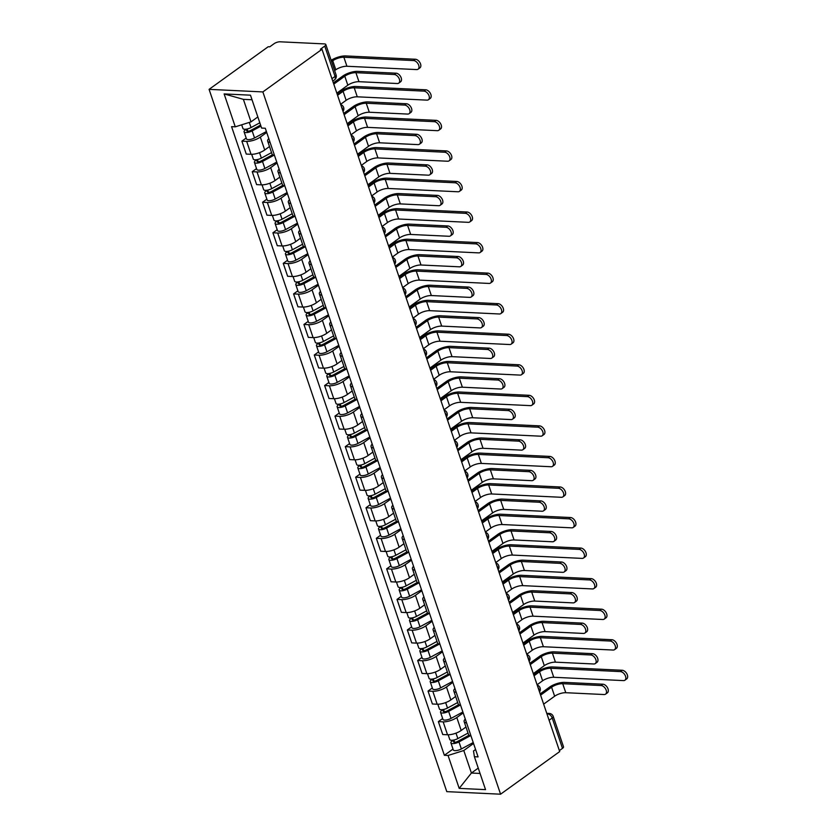<?xml version="1.0" encoding="UTF-8"?>
<svg xmlns="http://www.w3.org/2000/svg" width="836" height="836" viewBox="0 0 836 836"><rect width="100%" height="100%" fill="white"/><g stroke="black" fill="none" stroke-linecap="round" stroke-linejoin="round"><path stroke-width="1.25" d="M321.996 49.293L320.428 49.209L324.765 46.084A4.41 1.536 -18.7 0 0 325.81 44.517A4.41 1.536 -18.7 0 0 324.431 43.911L280.06 41.8A4.41 1.536 -18.7 0 0 274.124 43.671L269.777 46.806L268.21 46.732L209.084 89.358L446.79 791.64L500.576 794.2L262.87 91.918L321.996 49.293L559.702 751.574L500.576 794.2M549.106 720.245L552.209 718.009A4.41 1.536 161.3 0 0 553.244 716.442L563.516 746.799A4.41 1.536 161.3 0 1 562.482 748.366L552.209 718.009A4.41 2.738 -125.8 0 0 547.747 713.944L546.953 713.902M559.378 750.603L562.482 748.366M209.084 89.358L262.87 91.918M266.726 132.464L260.33 137.073A10.147 3.522 161.3 0 1 246.672 141.378L241.897 141.148L246.265 154.075L251.051 154.305A10.147 3.522 -18.7 0 0 264.709 149.999L269.495 146.54M270.101 142.465A10.147 3.522 161.3 0 1 267.666 141.127A10.147 3.522 161.3 0 1 268.795 138.588M246.181 138.055L241.897 141.148M267.666 141.127L272.034 154.054A10.147 3.522 -18.7 0 0 274.48 155.391M277.061 163.02L270.676 167.618A10.147 3.522 161.3 0 1 257.018 171.923L252.232 171.694L256.61 184.62L261.386 184.85A10.147 3.522 -18.7 0 0 275.044 180.545L279.841 177.096M280.447 173.01A10.147 3.522 161.3 0 1 278.001 171.683A10.147 3.522 161.3 0 1 279.13 169.133M256.527 168.6L252.232 171.694M278.001 171.683L282.38 184.61A10.147 3.522 -18.7 0 0 284.825 185.937M287.406 193.565L281.011 198.174A10.147 3.522 161.3 0 1 267.353 202.479L262.577 202.249L266.945 215.176L271.731 215.406A10.147 3.522 -18.7 0 0 285.389 211.1L290.176 207.652M290.792 203.566A10.147 3.522 161.3 0 1 288.347 202.228A10.147 3.522 161.3 0 1 289.475 199.689M266.862 199.156L262.577 202.249M288.347 202.228L292.715 215.155A10.147 3.522 -18.7 0 0 295.16 216.493M297.741 224.121L291.356 228.719A10.147 3.522 161.3 0 1 277.698 233.025L272.912 232.795L277.291 245.721L282.077 245.951A10.147 3.522 -18.7 0 0 295.735 241.646L300.521 238.197M301.127 234.111A10.147 3.522 161.3 0 1 298.682 232.784A10.147 3.522 161.3 0 1 299.821 230.234M277.207 229.701L272.912 232.795M298.682 232.784L303.06 245.711A10.147 3.522 -18.7 0 0 305.506 247.038M308.087 254.666L301.691 259.275A10.147 3.522 161.3 0 1 288.033 263.58L283.258 263.35L287.626 276.277L292.412 276.507A10.147 3.522 -18.7 0 0 306.07 272.202L310.856 268.753M311.473 264.667A10.147 3.522 161.3 0 1 309.027 263.33A10.147 3.522 161.3 0 1 310.156 260.79M287.542 260.257L283.258 263.35M309.027 263.33L313.395 276.256A10.147 3.522 -18.7 0 0 315.841 277.594M318.422 285.222L312.037 289.831A10.147 3.522 161.3 0 1 298.379 294.126L293.593 293.906L297.971 306.822L302.757 307.052A10.147 3.522 -18.7 0 0 316.416 302.747L321.202 299.298M321.808 295.223A10.147 3.522 161.3 0 1 319.362 293.885A10.147 3.522 161.3 0 1 320.501 291.336M297.888 290.813L293.593 293.906M319.362 293.885L323.741 306.812A10.147 3.522 -18.7 0 0 326.186 308.139M328.767 315.768L322.382 320.376A10.147 3.522 161.3 0 1 308.724 324.681L303.938 324.452L308.317 337.378L313.092 337.608A10.147 3.522 -18.7 0 0 326.751 333.303L331.537 329.854M332.153 325.768A10.147 3.522 161.3 0 1 329.708 324.431A10.147 3.522 161.3 0 1 330.837 321.891M308.233 321.358L303.938 324.452M329.708 324.431L334.086 337.357A10.147 3.522 -18.7 0 0 336.521 338.695M339.113 346.323L332.718 350.932A10.147 3.522 161.3 0 1 319.059 355.227L314.273 355.007L318.652 367.934L323.438 368.154A10.147 3.522 -18.7 0 0 337.096 363.859L341.882 360.4M342.488 356.324A10.147 3.522 161.3 0 1 340.043 354.986A10.147 3.522 161.3 0 1 341.182 352.447M318.568 351.914L314.273 355.007M340.043 354.986L344.422 367.913A10.147 3.522 -18.7 0 0 346.867 369.251M349.448 376.869L343.063 381.477A10.147 3.522 161.3 0 1 329.405 385.783L324.619 385.553L328.997 398.479L333.773 398.709A10.147 3.522 -18.7 0 0 347.431 394.404L352.217 390.955M352.834 386.869A10.147 3.522 161.3 0 1 350.388 385.542A10.147 3.522 161.3 0 1 351.517 382.992M328.914 382.46L324.619 385.553M350.388 385.542L354.767 398.458A10.147 3.522 -18.7 0 0 357.212 399.796M359.793 407.425L353.398 412.033A10.147 3.522 161.3 0 1 339.74 416.338L334.964 416.109L339.332 429.035L344.118 429.255A10.147 3.522 -18.7 0 0 357.777 424.96L362.563 421.501M363.169 417.425A10.147 3.522 161.3 0 1 360.734 416.088A10.147 3.522 161.3 0 1 361.863 413.548M339.249 413.015L334.964 416.109M360.734 416.088L365.102 429.014A10.147 3.522 -18.7 0 0 367.547 430.352M370.129 437.97L363.744 442.578A10.147 3.522 161.3 0 1 350.085 446.884L345.299 446.654L349.678 459.581L354.464 459.81A10.147 3.522 -18.7 0 0 368.122 455.505L372.908 452.057M373.514 447.971A10.147 3.522 161.3 0 1 371.069 446.643A10.147 3.522 161.3 0 1 372.198 444.094M349.594 443.561L345.299 446.654M371.069 446.643L375.448 459.57A10.147 3.522 -18.7 0 0 377.893 460.897M380.474 468.526L374.079 473.134A10.147 3.522 161.3 0 1 360.42 477.44L355.645 477.21L360.013 490.136L364.799 490.366A10.147 3.522 -18.7 0 0 378.457 486.061L383.243 482.602M383.86 478.526A10.147 3.522 161.3 0 1 381.415 477.189A10.147 3.522 161.3 0 1 382.543 474.649M359.929 474.116L355.645 477.21M381.415 477.189L385.783 490.115A10.147 3.522 -18.7 0 0 388.228 491.453M390.809 499.082L384.424 503.68A10.147 3.522 161.3 0 1 370.766 507.985L365.98 507.755L370.358 520.682L375.145 520.912A10.147 3.522 -18.7 0 0 388.803 516.606L393.589 513.158M394.195 509.072A10.147 3.522 161.3 0 1 391.75 507.745A10.147 3.522 161.3 0 1 392.889 505.195M370.275 504.662L365.98 507.755M391.75 507.745L396.128 520.671A10.147 3.522 -18.7 0 0 398.573 521.998M401.155 529.627L394.77 534.235A10.147 3.522 161.3 0 1 381.111 538.541L376.325 538.311L380.704 551.237L385.48 551.467A10.147 3.522 -18.7 0 0 399.138 547.162L403.924 543.713M404.54 539.628A10.147 3.522 161.3 0 1 402.095 538.29A10.147 3.522 161.3 0 1 403.224 535.751M380.61 535.218L376.325 538.311M402.095 538.29L406.474 551.217A10.147 3.522 -18.7 0 0 408.909 552.554M411.49 560.183L405.105 564.781A10.147 3.522 161.3 0 1 391.447 569.086L386.66 568.856L391.039 581.783L395.825 582.013A10.147 3.522 -18.7 0 0 409.483 577.707L414.269 574.259M414.875 570.173A10.147 3.522 161.3 0 1 412.43 568.846A10.147 3.522 161.3 0 1 413.569 566.296M390.955 565.763L386.66 568.856M412.43 568.846L416.809 581.772A10.147 3.522 -18.7 0 0 419.254 583.1M421.835 590.728L415.45 595.337A10.147 3.522 161.3 0 1 401.792 599.642L397.006 599.412L401.385 612.339L406.16 612.569A10.147 3.522 -18.7 0 0 419.818 608.263L424.604 604.815M425.221 600.729A10.147 3.522 161.3 0 1 422.776 599.391A10.147 3.522 161.3 0 1 423.904 596.852M401.301 596.319L397.006 599.412M422.776 599.391L427.154 612.318A10.147 3.522 -18.7 0 0 429.599 613.655M432.181 621.284L425.785 625.892A10.147 3.522 161.3 0 1 412.127 630.187L407.351 629.968L411.72 642.884L416.506 643.114A10.147 3.522 -18.7 0 0 430.164 638.808L434.95 635.36M435.556 631.284A10.147 3.522 161.3 0 1 433.121 629.947A10.147 3.522 161.3 0 1 434.25 627.397M411.636 626.864L407.351 629.968M433.121 629.947L437.489 642.874A10.147 3.522 -18.7 0 0 439.935 644.201M442.516 651.829L436.131 656.438A10.147 3.522 161.3 0 1 422.473 660.743L417.686 660.513L422.065 673.44L426.841 673.67A10.147 3.522 -18.7 0 0 440.499 669.364L445.295 665.916M445.901 661.83A10.147 3.522 161.3 0 1 443.456 660.492A10.147 3.522 161.3 0 1 444.585 657.953M421.981 657.42L417.686 660.513M443.456 660.492L447.835 673.419A10.147 3.522 -18.7 0 0 450.28 674.756M452.861 682.385L446.466 686.993A10.147 3.522 161.3 0 1 432.808 691.288L428.032 691.069L432.4 703.996L437.186 704.215A10.147 3.522 -18.7 0 0 450.844 699.92L455.63 696.461M456.247 692.386A10.147 3.522 161.3 0 1 453.802 691.048A10.147 3.522 161.3 0 1 454.93 688.509M432.316 687.976L428.032 691.069M453.802 691.048L458.17 703.975A10.147 3.522 -18.7 0 0 460.615 705.302M463.196 712.93L456.811 717.539A10.147 3.522 161.3 0 1 443.153 721.844L438.367 721.614L442.746 734.541L447.532 734.771A10.147 3.522 -18.7 0 0 461.19 730.465L465.976 727.017M466.582 722.931A10.147 3.522 161.3 0 1 464.137 721.604A10.147 3.522 161.3 0 1 465.276 719.054M442.662 718.521L438.367 721.614M464.137 721.604L468.515 734.52A10.147 3.522 -18.7 0 0 470.961 735.858M252.023 99.756L243.38 99.348L251.009 121.868L257.843 116.936M251.009 121.868L235.271 126.832L224.132 93.925L250.476 95.179L261.616 128.086L265.294 128.253L478.087 756.904L474.399 756.726L485.538 789.633L459.194 788.379L448.054 755.472L463.792 750.519L471.41 773.039L480.052 773.446M235.271 126.832L231.582 126.654L444.365 755.295L448.054 755.472M478.244 768.106L471.41 773.039L459.194 788.379M473.542 743.486L463.792 750.519M474.399 756.726L473.51 750.979L475.569 749.495M452.997 749.077L444.365 755.295M224.132 93.925L243.38 99.348M333.355 82.858L342.739 76.097A11.129 3.866 161.3 0 1 357.735 71.373L396.076 73.192A5.068 3.156 54.2 0 1 400.757 76.839A5.068 3.156 54.2 0 1 400.559 81.813L398.741 83.13A5.068 3.156 -125.8 0 0 398.939 78.156A5.068 3.156 -125.8 0 0 394.247 74.508L355.906 72.68A8.266 2.874 -18.7 0 0 344.777 76.191L333.783 84.122M355.906 72.68L358.957 81.688L397.299 83.516A5.068 3.156 -125.8 0 0 398.741 83.13M358.957 81.688A8.266 2.874 -18.7 0 0 347.828 85.199L336.835 93.13M331.171 60.338A11.129 3.866 161.3 0 1 345.707 55.939L415.408 59.252A5.068 3.156 54.2 0 1 420.1 62.899A5.068 3.156 54.2 0 1 419.902 67.873L418.073 69.189A5.068 3.156 -125.8 0 0 418.272 64.215A5.068 3.156 -125.8 0 0 413.59 60.568L343.878 57.245A8.266 2.874 -18.7 0 0 332.749 60.756L331.589 61.592M334.64 70.6L335.8 69.764A8.266 2.874 -18.7 0 1 346.93 66.263L416.631 69.576A5.068 3.156 -125.8 0 0 418.073 69.189M259.829 122.808L251.03 127.563A5.507 1.912 161.3 0 1 242.942 128.493L241.698 124.804M260.592 125.087L250.664 130.458A2.644 0.92 161.3 0 1 246.787 130.897A2.644 0.92 161.3 0 1 247.414 129.956L247.09 129.005M260.957 126.131L252.159 130.897A5.507 1.912 161.3 0 1 244.07 131.816A5.507 1.912 161.3 0 1 245.376 129.862L245.167 129.256M266.402 131.524L254.541 137.95A5.507 1.912 161.3 0 1 246.463 138.87L244.07 131.816M247.853 131.262L247.414 129.956L245.376 129.862M343.7 113.414L353.074 106.642A11.129 3.866 161.3 0 1 368.07 101.919L406.411 103.748A5.068 3.156 54.2 0 1 411.103 107.395A5.068 3.156 54.2 0 1 410.904 112.369L409.086 113.675A5.068 3.156 -125.8 0 0 409.285 108.711A5.068 3.156 -125.8 0 0 404.593 105.064L366.252 103.236A8.266 2.874 -18.7 0 0 355.122 106.747L344.129 114.668M366.252 103.236L369.303 112.243L407.644 114.072A5.068 3.156 -125.8 0 0 409.086 113.675M369.303 112.243A8.266 2.874 -18.7 0 0 358.163 115.755L347.17 123.676M354.036 143.959L363.42 137.198A11.129 3.866 161.3 0 1 378.415 132.475L416.756 134.293A5.068 3.156 54.2 0 1 421.448 137.94A5.068 3.156 54.2 0 1 421.25 142.914L419.421 144.231A5.068 3.156 -125.8 0 0 419.62 139.257A5.068 3.156 -125.8 0 0 414.938 135.61L376.597 133.781A8.266 2.874 -18.7 0 0 365.457 137.292L354.464 145.224M376.597 133.781L379.638 142.799L417.979 144.618A5.068 3.156 -125.8 0 0 419.421 144.231M379.638 142.799A8.266 2.874 -18.7 0 0 368.509 146.3L357.515 154.232M337.138 94.029L341.046 91.208A11.129 3.866 161.3 0 1 356.042 86.484L425.743 89.807A5.068 3.156 54.2 0 1 430.435 93.454A5.068 3.156 54.2 0 1 430.237 98.429L428.419 99.735A5.068 3.156 -125.8 0 0 428.617 94.771A5.068 3.156 -125.8 0 0 423.925 91.124L354.224 87.801A8.266 2.874 -18.7 0 0 343.084 91.312L337.566 95.294M340.618 104.301L346.135 100.32A8.266 2.874 -18.7 0 1 357.275 96.809L426.977 100.132A5.068 3.156 -125.8 0 0 428.419 99.735M271.543 152.612L261.365 158.119A5.507 1.912 161.3 0 1 253.287 159.039L251.688 154.315M272.567 154.744L261.01 161.003A2.644 0.92 161.3 0 1 257.133 161.452A2.644 0.92 161.3 0 1 257.749 160.512L257.425 159.551M273.874 155.287L262.494 161.442A5.507 1.912 161.3 0 1 254.416 162.372A5.507 1.912 161.3 0 1 255.711 160.418L255.502 159.801M276.747 162.079L264.876 168.496A5.507 1.912 161.3 0 1 256.798 169.415L254.416 162.372M258.199 161.818L257.749 160.512L255.711 160.418M347.483 124.585L351.392 121.763A11.129 3.866 161.3 0 1 366.387 117.04L436.089 120.353A5.068 3.156 54.2 0 1 440.781 124A5.068 3.156 54.2 0 1 440.582 128.974L438.754 130.291A5.068 3.156 -125.8 0 0 438.952 125.316A5.068 3.156 -125.8 0 0 434.271 121.669L364.569 118.357A8.266 2.874 -18.7 0 0 353.429 121.857L347.912 125.839M350.953 134.847L356.481 130.865A8.266 2.874 -18.7 0 1 367.61 127.365L437.322 130.677A5.068 3.156 -125.8 0 0 438.754 130.291M281.889 183.157L271.71 188.664A5.507 1.912 161.3 0 1 263.622 189.594L262.023 184.861M282.913 185.299L271.345 191.559A2.644 0.92 161.3 0 1 267.468 191.998A2.644 0.92 161.3 0 1 268.095 191.068L267.771 190.106M284.219 185.832L272.839 191.998A5.507 1.912 161.3 0 1 264.751 192.917A5.507 1.912 161.3 0 1 266.057 190.963L265.848 190.357M287.082 192.625L275.222 199.052A5.507 1.912 161.3 0 1 267.144 199.971L264.751 192.917M268.534 192.364L268.095 191.068L266.057 190.963M364.381 174.515L373.765 167.743A11.129 3.866 161.3 0 1 388.75 163.02L427.091 164.849A5.068 3.156 54.2 0 1 431.784 168.496A5.068 3.156 54.2 0 1 431.585 173.47L429.767 174.776A5.068 3.156 -125.8 0 0 429.965 169.812A5.068 3.156 -125.8 0 0 425.273 166.165L386.932 164.337A8.266 2.874 -18.7 0 0 375.803 167.848L364.81 175.769M386.932 164.337L389.984 173.345L428.325 175.173A5.068 3.156 -125.8 0 0 429.767 174.776M389.984 173.345A8.266 2.874 -18.7 0 0 378.844 176.856L367.861 184.777M374.716 205.06L384.1 198.299A11.129 3.866 161.3 0 1 399.096 193.576L437.437 195.405A5.068 3.156 54.2 0 1 442.129 199.041A5.068 3.156 54.2 0 1 441.93 204.015L440.102 205.332A5.068 3.156 -125.8 0 0 440.3 200.358A5.068 3.156 -125.8 0 0 435.619 196.711L397.278 194.892A8.266 2.874 -18.7 0 0 386.138 198.393L375.145 206.325M397.278 194.892L400.329 203.9L438.66 205.719A5.068 3.156 -125.8 0 0 440.102 205.332M400.329 203.9A8.266 2.874 -18.7 0 0 389.189 207.401L378.196 215.333M385.062 235.616L394.446 228.855A11.129 3.866 161.3 0 1 409.441 224.121L447.782 225.95A5.068 3.156 54.2 0 1 452.464 229.597A5.068 3.156 54.2 0 1 452.266 234.571L450.447 235.877A5.068 3.156 -125.8 0 0 450.646 230.914A5.068 3.156 -125.8 0 0 445.954 227.267L407.613 225.438A8.266 2.874 -18.7 0 0 396.483 228.949L385.49 236.87M407.613 225.438L410.664 234.446L449.005 236.274A5.068 3.156 -125.8 0 0 450.447 235.877M410.664 234.446A8.266 2.874 -18.7 0 0 399.535 237.957L388.541 245.878M357.818 155.13L361.737 152.319A11.129 3.866 161.3 0 1 376.722 147.585L446.434 150.908A5.068 3.156 54.2 0 1 451.116 154.555A5.068 3.156 54.2 0 1 450.917 159.53L449.099 160.836A5.068 3.156 -125.8 0 0 449.298 155.872A5.068 3.156 -125.8 0 0 444.606 152.225L374.904 148.902A8.266 2.874 -18.7 0 0 363.775 152.413L358.247 156.395M361.298 165.403L366.816 161.421A8.266 2.874 -18.7 0 1 377.956 157.91L447.657 161.233A5.068 3.156 -125.8 0 0 449.099 160.836M292.224 213.713L282.045 219.22A5.507 1.912 161.3 0 1 273.968 220.14L272.369 215.416M293.258 215.855L281.69 222.104A2.644 0.92 161.3 0 1 277.813 222.554A2.644 0.92 161.3 0 1 278.43 221.613L278.106 220.652M294.565 216.388L283.174 222.554A5.507 1.912 161.3 0 1 275.096 223.473A5.507 1.912 161.3 0 1 276.392 221.519L276.193 220.903M297.428 223.181L285.567 229.597A5.507 1.912 161.3 0 1 277.479 230.517L275.096 223.473M278.879 222.919L278.43 221.613L276.392 221.519M368.164 185.686L372.072 182.865A11.129 3.866 161.3 0 1 387.068 178.141L456.769 181.464A5.068 3.156 54.2 0 1 461.462 185.101A5.068 3.156 54.2 0 1 461.263 190.075L459.445 191.392A5.068 3.156 -125.8 0 0 459.643 186.418A5.068 3.156 -125.8 0 0 454.951 182.77L385.25 179.458A8.266 2.874 -18.7 0 0 374.11 182.959L368.592 186.94M371.633 195.958L377.161 191.966A8.266 2.874 -18.7 0 1 388.291 188.466L458.003 191.778A5.068 3.156 -125.8 0 0 459.445 191.392M302.569 244.258L292.391 249.765A5.507 1.912 161.3 0 1 284.313 250.695L282.704 245.962M303.593 246.401L292.025 252.66A2.644 0.92 161.3 0 1 288.148 253.099A2.644 0.92 161.3 0 1 288.775 252.169L288.451 251.208M304.9 246.933L293.52 253.099A5.507 1.912 161.3 0 1 285.431 254.019A5.507 1.912 161.3 0 1 286.738 252.064L286.529 251.458M307.763 253.726L295.902 260.153A5.507 1.912 161.3 0 1 287.824 261.072L285.431 254.019M289.214 253.465L288.775 252.169L286.738 252.064M378.499 216.231L382.418 213.42A11.129 3.866 161.3 0 1 397.413 208.697L467.115 212.01A5.068 3.156 54.2 0 1 471.797 215.657A5.068 3.156 54.2 0 1 471.598 220.631L469.78 221.937A5.068 3.156 -125.8 0 0 469.978 216.973A5.068 3.156 -125.8 0 0 465.286 213.326L395.585 210.003A8.266 2.874 -18.7 0 0 384.455 213.514L378.927 217.496M381.979 226.504L387.507 222.522A8.266 2.874 -18.7 0 1 398.636 219.011L468.338 222.334A5.068 3.156 -125.8 0 0 469.78 221.937M312.915 274.814L302.736 280.321A5.507 1.912 161.3 0 1 294.648 281.241L293.049 276.517M313.939 276.956L302.371 283.216A2.644 0.92 161.3 0 1 298.494 283.655A2.644 0.92 161.3 0 1 299.121 282.714L298.797 281.763M315.245 277.489L303.855 283.655A5.507 1.912 161.3 0 1 295.777 284.574A5.507 1.912 161.3 0 1 297.083 282.62L296.874 282.004M318.108 284.282L306.248 290.698A5.507 1.912 161.3 0 1 298.159 291.628L295.777 284.574M299.56 284.021L299.121 282.714L297.083 282.62M395.407 266.161L404.781 259.4A11.129 3.866 161.3 0 1 419.776 254.677L458.118 256.506A5.068 3.156 54.2 0 1 462.81 260.153A5.068 3.156 54.2 0 1 462.611 265.116L460.793 266.433A5.068 3.156 -125.8 0 0 460.991 261.459A5.068 3.156 -125.8 0 0 456.299 257.812L417.958 255.994A8.266 2.874 -18.7 0 0 406.818 259.494L395.825 267.426M417.958 255.994L421.01 265.002L459.351 266.82A5.068 3.156 -125.8 0 0 460.793 266.433M421.01 265.002A8.266 2.874 -18.7 0 0 409.87 268.502L398.876 276.434M388.844 246.787L392.753 243.966A11.129 3.866 161.3 0 1 407.749 239.242L477.45 242.565A5.068 3.156 54.2 0 1 482.142 246.212A5.068 3.156 54.2 0 1 481.944 251.176L480.125 252.493A5.068 3.156 -125.8 0 0 480.324 247.519A5.068 3.156 -125.8 0 0 475.632 243.872L405.93 240.559A8.266 2.874 -18.7 0 0 394.791 244.06L389.273 248.052M392.324 257.06L397.842 253.078A8.266 2.874 -18.7 0 1 408.982 249.567L478.683 252.88A5.068 3.156 -125.8 0 0 480.125 252.493M323.25 305.359L313.072 310.877A5.507 1.912 161.3 0 1 304.994 311.797L303.395 307.063M324.274 307.502L312.716 313.761A2.644 0.92 161.3 0 1 308.829 314.211A2.644 0.92 161.3 0 1 309.456 313.27L309.132 312.309M325.58 308.045L314.2 314.2A5.507 1.912 161.3 0 1 306.122 315.12A5.507 1.912 161.3 0 1 307.418 313.166L307.209 312.56M328.454 314.827L316.583 321.254A5.507 1.912 161.3 0 1 308.505 322.173L306.122 315.12M309.895 314.576L309.456 313.27L307.418 313.166M405.742 296.717L415.126 289.956A11.129 3.866 161.3 0 1 430.122 285.233L468.463 287.051A5.068 3.156 54.2 0 1 473.145 290.698A5.068 3.156 54.2 0 1 472.946 295.672L471.128 296.989A5.068 3.156 -125.8 0 0 471.326 292.015A5.068 3.156 -125.8 0 0 466.634 288.368L428.293 286.539A8.266 2.874 -18.7 0 0 417.164 290.05L406.171 297.971M428.293 286.539L431.345 295.547L469.686 297.376A5.068 3.156 -125.8 0 0 471.128 296.989M431.345 295.547A8.266 2.874 -18.7 0 0 420.215 299.058L409.222 306.979M399.19 277.343L403.098 274.521A11.129 3.866 161.3 0 1 418.094 269.798L487.796 273.111A5.068 3.156 54.2 0 1 492.488 276.758A5.068 3.156 54.2 0 1 492.289 281.732L490.46 283.049A5.068 3.156 -125.8 0 0 490.659 278.075A5.068 3.156 -125.8 0 0 485.977 274.427L416.265 271.104A8.266 2.874 -18.7 0 0 405.136 274.616L399.608 278.597M402.659 287.605L408.187 283.623A8.266 2.874 -18.7 0 1 419.317 280.112L489.018 283.435A5.068 3.156 -125.8 0 0 490.46 283.049M333.595 335.915L323.417 341.422A5.507 1.912 161.3 0 1 315.329 342.342L313.73 337.619M334.619 338.058L323.051 344.317A2.644 0.92 161.3 0 1 319.174 344.756A2.644 0.92 161.3 0 1 319.801 343.815L319.477 342.865M335.926 338.59L324.546 344.756A5.507 1.912 161.3 0 1 316.457 345.676A5.507 1.912 161.3 0 1 317.764 343.721L317.555 343.105M338.789 345.383L326.928 351.799A5.507 1.912 161.3 0 1 318.85 352.729L316.457 345.676M320.24 345.122L319.801 343.815L317.764 343.721M416.088 327.263L425.461 320.501A11.129 3.866 161.3 0 1 440.457 315.778L478.798 317.607A5.068 3.156 54.2 0 1 483.49 321.254A5.068 3.156 54.2 0 1 483.292 326.218L481.473 327.534A5.068 3.156 -125.8 0 0 481.672 322.56A5.068 3.156 -125.8 0 0 476.98 318.913L438.639 317.095A8.266 2.874 -18.7 0 0 427.499 320.596L416.516 328.527M438.639 317.095L441.69 326.103L480.031 327.921A5.068 3.156 -125.8 0 0 481.473 327.534M441.69 326.103A8.266 2.874 -18.7 0 0 430.55 329.603L419.557 337.535M409.525 307.888L413.433 305.067A11.129 3.866 161.3 0 1 428.429 300.343L498.131 303.667A5.068 3.156 54.2 0 1 502.823 307.314A5.068 3.156 54.2 0 1 502.624 312.277L500.806 313.594A5.068 3.156 -125.8 0 0 501.004 308.62A5.068 3.156 -125.8 0 0 496.312 304.973L426.611 301.66A8.266 2.874 -18.7 0 0 415.471 305.171L409.953 309.153M413.005 318.161L418.522 314.179A8.266 2.874 -18.7 0 1 429.662 310.668L499.364 313.981A5.068 3.156 -125.8 0 0 500.806 313.594M343.93 366.461L333.752 371.978A5.507 1.912 161.3 0 1 325.674 372.898L324.075 368.174M344.954 368.603L333.397 374.862A2.644 0.92 161.3 0 1 329.52 375.312A2.644 0.92 161.3 0 1 330.136 374.371L329.812 373.41M346.261 369.146L334.881 375.301A5.507 1.912 161.3 0 1 326.803 376.231A5.507 1.912 161.3 0 1 328.099 374.277L327.89 373.661M349.135 375.928L337.263 382.355A5.507 1.912 161.3 0 1 329.185 383.275L326.803 376.231M330.586 375.677L330.136 374.371L328.099 374.277M426.423 357.818L435.807 351.057A11.129 3.866 161.3 0 1 450.803 346.334L489.144 348.152A5.068 3.156 54.2 0 1 493.836 351.799A5.068 3.156 54.2 0 1 493.637 356.773L491.808 358.09A5.068 3.156 -125.8 0 0 492.007 353.116A5.068 3.156 -125.8 0 0 487.325 349.469L448.984 347.64A8.266 2.874 -18.7 0 0 437.845 351.151L426.851 359.072M448.984 347.64L452.025 356.648L490.366 358.477A5.068 3.156 -125.8 0 0 491.808 358.09M452.025 356.648A8.266 2.874 -18.7 0 0 440.896 360.159L429.903 368.091M419.871 338.444L423.779 335.623A11.129 3.866 161.3 0 1 438.775 330.899L508.476 334.212A5.068 3.156 54.2 0 1 513.168 337.859A5.068 3.156 54.2 0 1 512.97 342.833L511.141 344.15A5.068 3.156 -125.8 0 0 511.339 339.176A5.068 3.156 -125.8 0 0 506.658 335.529L436.946 332.205A8.266 2.874 -18.7 0 0 425.817 335.717L420.289 339.698M423.34 348.706L428.868 344.725A8.266 2.874 -18.7 0 1 439.997 341.213L509.699 344.536A5.068 3.156 -125.8 0 0 511.141 344.15M354.276 397.016L344.098 402.524A5.507 1.912 161.3 0 1 336.009 403.443L334.41 398.72M355.3 399.159L343.732 405.418A2.644 0.92 161.3 0 1 339.855 405.857A2.644 0.92 161.3 0 1 340.482 404.917L340.158 403.966M356.606 399.692L345.226 405.857A5.507 1.912 161.3 0 1 337.138 406.777A5.507 1.912 161.3 0 1 338.444 404.823L338.235 404.206M359.47 406.484L347.609 412.9A5.507 1.912 161.3 0 1 339.531 413.83L337.138 406.777M340.921 406.223L340.482 404.917L338.444 404.823M436.768 388.364L446.152 381.603A11.129 3.866 161.3 0 1 461.138 376.879L499.479 378.708A5.068 3.156 54.2 0 1 504.171 382.355A5.068 3.156 54.2 0 1 503.972 387.329L502.154 388.635A5.068 3.156 -125.8 0 0 502.352 383.661A5.068 3.156 -125.8 0 0 497.66 380.025L459.319 378.196A8.266 2.874 -18.7 0 0 448.19 381.707L437.197 389.628M459.319 378.196L462.371 387.204L500.712 389.033A5.068 3.156 -125.8 0 0 502.154 388.635M462.371 387.204A8.266 2.874 -18.7 0 0 451.231 390.715L440.238 398.636M430.206 368.99L434.114 366.168A11.129 3.866 161.3 0 1 449.11 361.445L518.822 364.768A5.068 3.156 54.2 0 1 523.503 368.415A5.068 3.156 54.2 0 1 523.305 373.389L521.486 374.695A5.068 3.156 -125.8 0 0 521.685 369.721A5.068 3.156 -125.8 0 0 516.993 366.084L447.291 362.761A8.266 2.874 -18.7 0 0 436.162 366.272L430.634 370.254M433.685 379.262L439.203 375.28A8.266 2.874 -18.7 0 1 450.343 371.769L520.044 375.092A5.068 3.156 -125.8 0 0 521.486 374.695M364.611 427.572L354.433 433.079A5.507 1.912 161.3 0 1 346.355 433.999L344.756 429.276M365.645 429.704L354.077 435.964A2.644 0.92 161.3 0 1 350.2 436.413A2.644 0.92 161.3 0 1 350.817 435.472L350.493 434.511M366.952 430.247L355.561 436.402A5.507 1.912 161.3 0 1 347.483 437.332A5.507 1.912 161.3 0 1 348.779 435.378L348.57 434.762M369.815 437.04L357.954 443.456A5.507 1.912 161.3 0 1 349.866 444.376L347.483 437.332M351.266 436.779L350.817 435.472L348.779 435.378M447.103 418.92L456.487 412.158A11.129 3.866 161.3 0 1 471.483 407.435L509.824 409.253A5.068 3.156 54.2 0 1 514.516 412.9A5.068 3.156 54.2 0 1 514.318 417.875L512.489 419.191A5.068 3.156 -125.8 0 0 512.687 414.217A5.068 3.156 -125.8 0 0 508.006 410.57L469.665 408.741A8.266 2.874 -18.7 0 0 458.525 412.252L447.532 420.184M469.665 408.741L472.706 417.749L511.047 419.578A5.068 3.156 -125.8 0 0 512.489 419.191M472.706 417.749A8.266 2.874 -18.7 0 0 461.576 421.26L450.583 429.192M440.551 399.545L444.459 396.724A11.129 3.866 161.3 0 1 459.455 392L529.157 395.313A5.068 3.156 54.2 0 1 533.849 398.96A5.068 3.156 54.2 0 1 533.65 403.934L531.832 405.251A5.068 3.156 -125.8 0 0 532.03 400.277A5.068 3.156 -125.8 0 0 527.338 396.63L457.637 393.307A8.266 2.874 -18.7 0 0 446.497 396.818L440.98 400.799M444.02 409.807L449.549 405.826A8.266 2.874 -18.7 0 1 460.678 402.325L530.39 405.638A5.068 3.156 -125.8 0 0 531.832 405.251M374.956 458.118L364.778 463.625A5.507 1.912 161.3 0 1 356.7 464.555L355.091 459.821M375.981 460.26L364.412 466.519A2.644 0.92 161.3 0 1 360.535 466.958A2.644 0.92 161.3 0 1 361.162 466.018L360.839 465.067M377.287 460.793L365.907 466.958A5.507 1.912 161.3 0 1 357.818 467.878A5.507 1.912 161.3 0 1 359.125 465.924L358.916 465.318M380.15 467.585L368.289 474.012A5.507 1.912 161.3 0 1 360.211 474.932L357.818 467.878M361.601 467.324L361.162 466.018L359.125 465.924M457.449 449.475L466.833 442.704A11.129 3.866 161.3 0 1 481.829 437.98L520.159 439.809A5.068 3.156 54.2 0 1 524.851 443.456A5.068 3.156 54.2 0 1 524.653 448.43L522.834 449.737A5.068 3.156 -125.8 0 0 523.033 444.762A5.068 3.156 -125.8 0 0 518.341 441.126L480 439.297A8.266 2.874 -18.7 0 0 468.871 442.808L457.877 450.729M480 439.297L483.051 448.305L521.392 450.134A5.068 3.156 -125.8 0 0 522.834 449.737M483.051 448.305A8.266 2.874 -18.7 0 0 471.922 451.816L460.929 459.737M450.886 430.091L454.805 427.269A11.129 3.866 161.3 0 1 469.79 422.546L539.502 425.869A5.068 3.156 54.2 0 1 544.184 429.516A5.068 3.156 54.2 0 1 543.985 434.49L542.167 435.796A5.068 3.156 -125.8 0 0 542.365 430.822A5.068 3.156 -125.8 0 0 537.673 427.186L467.972 423.862A8.266 2.874 -18.7 0 0 456.843 427.374L451.315 431.355M454.366 440.363L459.894 436.382A8.266 2.874 -18.7 0 1 471.023 432.87L540.725 436.193A5.068 3.156 -125.8 0 0 542.167 435.796M385.302 488.673L375.124 494.18A5.507 1.912 161.3 0 1 367.035 495.1L365.436 490.377M386.326 490.805L374.758 497.065A2.644 0.92 161.3 0 1 370.881 497.514A2.644 0.92 161.3 0 1 371.508 496.574L371.184 495.612M387.632 491.349L376.242 497.504A5.507 1.912 161.3 0 1 368.164 498.434A5.507 1.912 161.3 0 1 369.46 496.479L369.261 495.863M390.496 498.141L378.635 504.557A5.507 1.912 161.3 0 1 370.547 505.477L368.164 498.434M371.947 497.88L371.508 496.574L369.46 496.479M467.794 480.021L477.168 473.26A11.129 3.866 161.3 0 1 492.164 468.536L530.505 470.354A5.068 3.156 54.2 0 1 535.197 474.002A5.068 3.156 54.2 0 1 534.998 478.976L533.169 480.292A5.068 3.156 -125.8 0 0 533.378 475.318A5.068 3.156 -125.8 0 0 528.686 471.671L490.345 469.842A8.266 2.874 -18.7 0 0 479.206 473.354L468.212 481.285M490.345 469.842L493.397 478.861L531.738 480.679A5.068 3.156 -125.8 0 0 533.169 480.292M493.397 478.861A8.266 2.874 -18.7 0 0 482.257 482.362L471.264 490.293M461.232 460.646L465.14 457.825A11.129 3.866 161.3 0 1 480.136 453.102L549.837 456.414A5.068 3.156 54.2 0 1 554.529 460.061A5.068 3.156 54.2 0 1 554.331 465.035L552.512 466.352A5.068 3.156 -125.8 0 0 552.711 461.378A5.068 3.156 -125.8 0 0 548.019 457.731L478.317 454.418A8.266 2.874 -18.7 0 0 467.178 457.919L461.66 461.9M464.711 470.908L470.229 466.927A8.266 2.874 -18.7 0 1 481.369 463.426L551.07 466.739A5.068 3.156 -125.8 0 0 552.512 466.352M395.637 519.219L385.459 524.726A5.507 1.912 161.3 0 1 377.381 525.656L375.782 520.922M396.661 521.361L385.103 527.62A2.644 0.92 161.3 0 1 381.216 528.059A2.644 0.92 161.3 0 1 381.843 527.129L381.519 526.168M397.967 521.894L386.587 528.059A5.507 1.912 161.3 0 1 378.509 528.979A5.507 1.912 161.3 0 1 379.805 527.025L379.596 526.419M400.831 528.686L388.97 535.113A5.507 1.912 161.3 0 1 380.892 536.033L378.509 528.979M382.282 528.425L381.843 527.129L379.805 527.025M478.129 510.577L487.513 503.805A11.129 3.866 161.3 0 1 502.509 499.082L540.85 500.91A5.068 3.156 54.2 0 1 545.532 504.557A5.068 3.156 54.2 0 1 545.333 509.532L543.515 510.838A5.068 3.156 -125.8 0 0 543.713 505.874A5.068 3.156 -125.8 0 0 539.021 502.227L500.68 500.398A8.266 2.874 -18.7 0 0 489.551 503.909L478.558 511.831M500.68 500.398L503.732 509.406L542.073 511.235A5.068 3.156 -125.8 0 0 543.515 510.838M503.732 509.406A8.266 2.874 -18.7 0 0 492.603 512.917L481.609 520.838M471.567 491.192L475.485 488.381A11.129 3.866 161.3 0 1 490.481 483.647L560.183 486.97A5.068 3.156 54.2 0 1 564.875 490.617A5.068 3.156 54.2 0 1 564.676 495.591L562.847 496.897A5.068 3.156 -125.8 0 0 563.046 491.934A5.068 3.156 -125.8 0 0 558.364 488.287L488.652 484.964A8.266 2.874 -18.7 0 0 477.523 488.475L471.995 492.456M475.047 501.464L480.575 497.483A8.266 2.874 -18.7 0 1 491.704 493.971L561.405 497.295A5.068 3.156 -125.8 0 0 562.847 496.897M405.982 549.774L395.804 555.282A5.507 1.912 161.3 0 1 387.716 556.201L386.117 551.478M407.007 551.917L395.438 558.166A2.644 0.92 161.3 0 1 391.561 558.615A2.644 0.92 161.3 0 1 392.188 557.675L391.865 556.713M408.313 552.45L396.922 558.615A5.507 1.912 161.3 0 1 388.844 559.535A5.507 1.912 161.3 0 1 390.151 557.581L389.942 556.964M411.176 559.242L399.315 565.658A5.507 1.912 161.3 0 1 391.227 566.578L388.844 559.535M392.627 558.981L392.188 557.675L390.151 557.581M488.475 541.122L497.848 534.361A11.129 3.866 161.3 0 1 512.844 529.637L551.185 531.466A5.068 3.156 54.2 0 1 555.877 535.103A5.068 3.156 54.2 0 1 555.679 540.077L553.86 541.394A5.068 3.156 -125.8 0 0 554.059 536.419A5.068 3.156 -125.8 0 0 549.367 532.772L511.026 530.954A8.266 2.874 -18.7 0 0 499.886 534.455L488.893 542.386M511.026 530.954L514.077 539.962L552.418 541.78A5.068 3.156 -125.8 0 0 553.86 541.394M514.077 539.962A8.266 2.874 -18.7 0 0 502.938 543.463L491.944 551.394M481.912 521.748L485.82 518.926A11.129 3.866 161.3 0 1 500.816 514.203L570.518 517.526A5.068 3.156 54.2 0 1 575.21 521.162A5.068 3.156 54.2 0 1 575.011 526.137L573.193 527.453A5.068 3.156 -125.8 0 0 573.392 522.479A5.068 3.156 -125.8 0 0 568.699 518.832L498.998 515.519A8.266 2.874 -18.7 0 0 487.858 519.02L482.341 523.002M485.392 532.02L490.91 528.028A8.266 2.874 -18.7 0 1 502.049 524.527L571.751 527.84A5.068 3.156 -125.8 0 0 573.193 527.453M416.318 580.32L406.139 585.827A5.507 1.912 161.3 0 1 398.061 586.757L396.463 582.023M417.342 582.462L405.784 588.722A2.644 0.92 161.3 0 1 401.897 589.161A2.644 0.92 161.3 0 1 402.524 588.23L402.2 587.269M418.648 582.995L407.268 589.161A5.507 1.912 161.3 0 1 399.19 590.08A5.507 1.912 161.3 0 1 400.486 588.126L400.277 587.52M421.522 589.788L409.65 596.214A5.507 1.912 161.3 0 1 401.573 597.134L399.19 590.08M402.962 589.526L402.524 588.23L400.486 588.126M498.81 571.678L508.194 564.906A11.129 3.866 161.3 0 1 523.19 560.183L561.531 562.011A5.068 3.156 54.2 0 1 566.223 565.658A5.068 3.156 54.2 0 1 566.014 570.633L564.195 571.939A5.068 3.156 -125.8 0 0 564.394 566.975A5.068 3.156 -125.8 0 0 559.702 563.328L521.361 561.499A8.266 2.874 -18.7 0 0 510.232 565.011L499.238 572.932M521.361 561.499L524.412 570.507L562.753 572.336A5.068 3.156 -125.8 0 0 564.195 571.939M524.412 570.507A8.266 2.874 -18.7 0 0 513.283 574.018L502.29 581.94M492.258 552.293L496.166 549.482A11.129 3.866 161.3 0 1 511.162 544.758L580.863 548.071A5.068 3.156 54.2 0 1 585.555 551.718A5.068 3.156 54.2 0 1 585.357 556.692L583.528 557.999A5.068 3.156 -125.8 0 0 583.727 553.035A5.068 3.156 -125.8 0 0 579.045 549.388L509.333 546.065A8.266 2.874 -18.7 0 0 498.204 549.576L492.676 553.557M495.727 562.565L501.255 558.584A8.266 2.874 -18.7 0 1 512.384 555.073L582.086 558.396A5.068 3.156 -125.8 0 0 583.528 557.999M426.663 610.876L416.485 616.383A5.507 1.912 161.3 0 1 408.396 617.302L406.798 612.579M427.687 613.018L416.119 619.277A2.644 0.92 161.3 0 1 412.242 619.716A2.644 0.92 161.3 0 1 412.869 618.776L412.545 617.825M428.993 613.551L417.613 619.716A5.507 1.912 161.3 0 1 409.525 620.636A5.507 1.912 161.3 0 1 410.831 618.682L410.622 618.065M431.857 620.343L419.996 626.76A5.507 1.912 161.3 0 1 411.918 627.69L409.525 620.636M413.308 620.082L412.869 618.776L410.831 618.682M509.155 602.223L518.529 595.462A11.129 3.866 161.3 0 1 533.525 590.738L571.866 592.567A5.068 3.156 54.2 0 1 576.558 596.214A5.068 3.156 54.2 0 1 576.359 601.178L574.541 602.495A5.068 3.156 -125.8 0 0 574.74 597.521A5.068 3.156 -125.8 0 0 570.048 593.873L531.706 592.055A8.266 2.874 -18.7 0 0 520.577 595.556L509.584 603.487M531.706 592.055L534.758 601.063L573.099 602.881A5.068 3.156 -125.8 0 0 574.541 602.495M534.758 601.063A8.266 2.874 -18.7 0 0 523.618 604.564L512.625 612.495M502.593 582.849L506.501 580.027A11.129 3.866 161.3 0 1 521.497 575.304L591.198 578.627A5.068 3.156 54.2 0 1 595.89 582.274A5.068 3.156 54.2 0 1 595.692 587.238L593.873 588.554A5.068 3.156 -125.8 0 0 594.072 583.58A5.068 3.156 -125.8 0 0 589.38 579.933L519.678 576.621A8.266 2.874 -18.7 0 0 508.549 580.121L503.021 584.113M506.073 593.121L511.59 589.14A8.266 2.874 -18.7 0 1 522.73 585.628L592.431 588.941A5.068 3.156 -125.8 0 0 593.873 588.554M436.998 641.421L426.82 646.939A5.507 1.912 161.3 0 1 418.742 647.858L417.143 643.124M438.022 643.563L426.464 649.823A2.644 0.92 161.3 0 1 422.588 650.262A2.644 0.92 161.3 0 1 423.204 649.332L422.88 648.37M439.339 644.107L427.948 650.262A5.507 1.912 161.3 0 1 419.871 651.181A5.507 1.912 161.3 0 1 421.166 649.227L420.957 648.621M442.202 650.889L430.341 657.315A5.507 1.912 161.3 0 1 422.253 658.235L419.871 651.181M423.653 650.638L423.204 649.332L421.166 649.227M519.49 632.779L528.875 626.018A11.129 3.866 161.3 0 1 543.87 621.294L582.211 623.113A5.068 3.156 54.2 0 1 586.903 626.76A5.068 3.156 54.2 0 1 586.705 631.734L584.876 633.051A5.068 3.156 -125.8 0 0 585.075 628.076A5.068 3.156 -125.8 0 0 580.393 624.429L542.052 622.601A8.266 2.874 -18.7 0 0 530.912 626.112L519.919 634.033M542.052 622.601L545.093 631.608L583.434 633.437A5.068 3.156 -125.8 0 0 584.876 633.051M545.093 631.608A8.266 2.874 -18.7 0 0 533.964 635.12L522.97 643.041M512.938 613.405L516.847 610.583A11.129 3.866 161.3 0 1 531.842 605.86L601.544 609.172A5.068 3.156 54.2 0 1 606.236 612.819A5.068 3.156 54.2 0 1 606.037 617.794L604.209 619.11A5.068 3.156 -125.8 0 0 604.418 614.136A5.068 3.156 -125.8 0 0 599.725 610.489L530.024 607.166A8.266 2.874 -18.7 0 0 518.884 610.677L513.367 614.659M516.408 623.666L521.936 619.685A8.266 2.874 -18.7 0 1 533.065 616.174L602.777 619.497A5.068 3.156 -125.8 0 0 604.209 619.11M447.344 671.977L437.165 677.484A5.507 1.912 161.3 0 1 429.087 678.404L427.478 673.68M448.368 674.119L436.8 680.379A2.644 0.92 161.3 0 1 432.923 680.817A2.644 0.92 161.3 0 1 433.55 679.877L433.226 678.926M449.674 674.652L438.294 680.817A5.507 1.912 161.3 0 1 430.206 681.737A5.507 1.912 161.3 0 1 431.512 679.783L431.303 679.166M452.537 681.444L440.676 687.861A5.507 1.912 161.3 0 1 432.599 688.791L430.206 681.737M433.988 681.183L433.55 679.877L431.512 679.783M529.836 663.324L539.22 656.563A11.129 3.866 161.3 0 1 554.205 651.84L592.546 653.668A5.068 3.156 54.2 0 1 597.238 657.315A5.068 3.156 54.2 0 1 597.04 662.279L595.222 663.596A5.068 3.156 -125.8 0 0 595.42 658.622A5.068 3.156 -125.8 0 0 590.728 654.975L552.387 653.156A8.266 2.874 -18.7 0 0 541.258 656.657L530.264 664.589M552.387 653.156L555.438 662.164L593.779 663.983A5.068 3.156 -125.8 0 0 595.222 663.596M555.438 662.164A8.266 2.874 -18.7 0 0 544.299 665.665L533.316 673.597M523.273 643.95L527.192 641.128A11.129 3.866 161.3 0 1 542.177 636.405L611.889 639.728A5.068 3.156 54.2 0 1 616.571 643.375A5.068 3.156 54.2 0 1 616.372 648.339L614.554 649.656A5.068 3.156 -125.8 0 0 614.753 644.681A5.068 3.156 -125.8 0 0 610.061 641.034L540.359 637.722A8.266 2.874 -18.7 0 0 529.23 641.233L523.702 645.214M526.753 654.222L532.271 650.241A8.266 2.874 -18.7 0 1 543.41 646.73L613.112 650.042A5.068 3.156 -125.8 0 0 614.554 649.656M457.689 702.522L447.5 708.04A5.507 1.912 161.3 0 1 439.422 708.959L437.824 704.236M458.713 704.664L447.145 710.924A2.644 0.92 161.3 0 1 443.268 711.373A2.644 0.92 161.3 0 1 443.895 710.433L443.561 709.471M460.019 705.208L448.629 711.363A5.507 1.912 161.3 0 1 440.551 712.293A5.507 1.912 161.3 0 1 441.847 710.339L441.648 709.722M462.883 711.99L451.022 718.417A5.507 1.912 161.3 0 1 442.934 719.336L440.551 712.293M444.334 711.739L443.895 710.433L441.847 710.339M540.181 693.88L549.555 687.119A11.129 3.866 161.3 0 1 564.551 682.395L602.892 684.214A5.068 3.156 54.2 0 1 607.584 687.861A5.068 3.156 54.2 0 1 607.385 692.835L605.557 694.152A5.068 3.156 -125.8 0 0 605.755 689.178A5.068 3.156 -125.8 0 0 601.074 685.53L562.732 683.702A8.266 2.874 -18.7 0 0 551.593 687.213L540.599 695.134M562.732 683.702L565.784 692.71L604.125 694.538A5.068 3.156 -125.8 0 0 605.557 694.152M565.784 692.71A8.266 2.874 -18.7 0 0 554.644 696.221L543.651 704.142M533.619 674.506L537.527 671.684A11.129 3.866 161.3 0 1 552.523 666.961L622.224 670.273A5.068 3.156 54.2 0 1 626.916 673.92A5.068 3.156 54.2 0 1 626.718 678.895L624.9 680.211A5.068 3.156 -125.8 0 0 625.098 675.237A5.068 3.156 -125.8 0 0 620.406 671.59L550.705 668.267A8.266 2.874 -18.7 0 0 539.565 671.778L534.047 675.76M537.088 684.768L542.616 680.786A8.266 2.874 -18.7 0 1 553.756 677.275L623.457 680.598A5.068 3.156 -125.8 0 0 624.9 680.211M468.024 733.078L457.846 738.585A5.507 1.912 161.3 0 1 449.768 739.505L448.169 734.781M469.048 735.22L457.491 741.48A2.644 0.92 161.3 0 1 453.603 741.919A2.644 0.92 161.3 0 1 454.23 740.978L453.906 740.027M470.354 735.753L458.974 741.919A5.507 1.912 161.3 0 1 450.897 742.838A5.507 1.912 161.3 0 1 452.192 740.884L451.983 740.268M473.218 742.546L461.357 748.962A5.507 1.912 161.3 0 1 453.279 749.892L450.897 742.838M454.669 742.284L454.23 740.978L452.192 740.884M539.314 691.33A4.41 2.738 -125.8 0 0 539.063 689.481A4.41 2.738 -125.8 0 0 538.05 687.589M528.969 660.785A4.41 2.738 -125.8 0 0 528.718 658.925A4.41 2.738 -125.8 0 0 527.704 657.044M518.634 630.229A4.41 2.738 -125.8 0 0 518.383 628.379A4.41 2.738 -125.8 0 0 517.369 626.488M508.288 599.673A4.41 2.738 -125.8 0 0 508.037 597.824A4.41 2.738 -125.8 0 0 507.024 595.943M497.953 569.128A4.41 2.738 -125.8 0 0 497.702 567.278A4.41 2.738 -125.8 0 0 496.688 565.387M487.607 538.572A4.41 2.738 -125.8 0 0 487.357 536.722A4.41 2.738 -125.8 0 0 486.343 534.831M477.272 508.027A4.41 2.738 -125.8 0 0 477.011 506.177A4.41 2.738 -125.8 0 0 475.997 504.286M466.927 477.471A4.41 2.738 -125.8 0 0 466.676 475.621A4.41 2.738 -125.8 0 0 465.662 473.73M456.581 446.926A4.41 2.738 -125.8 0 0 456.331 445.065A4.41 2.738 -125.8 0 0 455.317 443.185M446.246 416.37A4.41 2.738 -125.8 0 0 445.996 414.52A4.41 2.738 -125.8 0 0 444.982 412.629M435.901 385.824A4.41 2.738 -125.8 0 0 435.65 383.964A4.41 2.738 -125.8 0 0 434.636 382.083M425.566 355.269A4.41 2.738 -125.8 0 0 425.315 353.419A4.41 2.738 -125.8 0 0 424.301 351.528M415.22 324.723A4.41 2.738 -125.8 0 0 414.969 322.863A4.41 2.738 -125.8 0 0 413.956 320.982M404.885 294.167A4.41 2.738 -125.8 0 0 404.624 292.318A4.41 2.738 -125.8 0 0 403.621 290.426M394.54 263.612A4.41 2.738 -125.8 0 0 394.289 261.762A4.41 2.738 -125.8 0 0 393.275 259.881M384.205 233.066A4.41 2.738 -125.8 0 0 383.943 231.217A4.41 2.738 -125.8 0 0 382.93 229.325M373.859 202.511A4.41 2.738 -125.8 0 0 373.608 200.661A4.41 2.738 -125.8 0 0 372.595 198.769M363.514 171.965A4.41 2.738 -125.8 0 0 363.263 170.116A4.41 2.738 -125.8 0 0 362.249 168.224M353.179 141.409A4.41 2.738 -125.8 0 0 352.928 139.56A4.41 2.738 -125.8 0 0 351.914 137.668M342.833 110.864A4.41 2.738 -125.8 0 0 342.582 109.014A4.41 2.738 -125.8 0 0 341.569 107.123M547.12 714.393L547.747 713.944A4.41 3.093 92.7 0 1 549.273 713.453L546.765 713.338M461.19 730.465L456.811 717.539M450.844 699.92L446.466 686.993M440.499 669.364L436.131 656.438M430.164 638.808L425.785 625.892M419.818 608.263L415.45 595.337M409.483 577.707L405.105 564.781M399.138 547.162L394.77 534.235M388.803 516.606L384.424 503.68M378.457 486.061L374.079 473.134M368.122 455.505L363.744 442.578M357.777 424.96L353.398 412.033M347.431 394.404L343.063 381.477M337.096 363.859L332.718 350.932M326.751 333.303L322.382 320.376M316.416 302.747L312.037 289.831M306.07 272.202L301.691 259.275M295.735 241.646L291.356 228.719M285.389 211.1L281.011 198.174M275.044 180.545L270.676 167.618M264.709 149.999L260.33 137.073M437.186 704.215L432.808 691.288M426.841 673.67L422.473 660.743M416.506 643.114L412.127 630.187M406.16 612.569L401.792 599.642M395.825 582.013L391.447 569.086M385.48 551.467L381.111 538.541M375.145 520.912L370.766 507.985M364.799 490.366L360.42 477.44M354.464 459.81L350.085 446.884M344.118 429.255L339.74 416.338M333.773 398.709L329.405 385.783M323.438 368.154L319.059 355.227M313.092 337.608L308.724 324.681M302.757 307.052L298.379 294.126M292.412 276.507L288.033 263.58M282.077 245.951L277.698 233.025M271.731 215.406L267.353 202.479M261.386 184.85L257.018 171.923M251.051 154.305L246.672 141.378M447.532 734.771L443.153 721.844M332.77 81.102L334.484 79.869A4.41 2.738 -125.8 0 0 335.048 76.442L324.765 46.084M331.944 78.678L335.048 76.442A4.41 1.536 161.3 0 0 336.082 74.874L325.81 44.517M394.247 74.508L396.076 73.192M344.777 76.191L347.828 85.199M413.59 60.568L415.408 59.252M251.03 127.563L249.285 122.411M335.8 69.764L332.749 60.756M254.541 137.95L252.159 130.897M346.93 66.263L343.878 57.245M404.593 105.064L406.411 103.748M355.122 106.747L358.163 115.755M414.938 135.61L416.756 134.293M365.457 137.292L368.509 146.3M423.925 91.124L425.743 89.807M261.365 158.119L259.526 152.664M346.135 100.32L343.084 91.312M264.876 168.496L262.494 161.442M357.275 96.809L354.224 87.801M434.271 121.669L436.089 120.353M271.71 188.664L269.861 183.22M356.481 130.865L353.429 121.857M275.222 199.052L272.839 191.998M367.61 127.365L364.569 118.357M425.273 166.165L427.091 164.849M375.803 167.848L378.844 176.856M435.619 196.711L437.437 195.405M386.138 198.393L389.189 207.401M445.954 227.267L447.782 225.95M396.483 228.949L399.535 237.957M444.606 152.225L446.434 150.908M282.045 219.22L280.206 213.776M366.816 161.421L363.775 152.413M285.567 229.597L283.174 222.554M377.956 157.91L374.904 148.902M454.951 182.77L456.769 181.464M292.391 249.765L290.552 244.321M377.161 191.966L374.11 182.959M295.902 260.153L293.52 253.099M388.291 188.466L385.25 179.458M465.286 213.326L467.115 212.01M302.736 280.321L300.887 274.877M387.507 222.522L384.455 213.514M306.248 290.698L303.855 283.655M398.636 219.011L395.585 210.003M456.299 257.812L458.118 256.506M406.818 259.494L409.87 268.502M475.632 243.872L477.45 242.565M313.072 310.877L311.232 305.422M397.842 253.078L394.791 244.06M316.583 321.254L314.2 314.2M408.982 249.567L405.93 240.559M466.634 288.368L468.463 287.051M417.164 290.05L420.215 299.058M485.977 274.427L487.796 273.111M323.417 341.422L321.567 335.978M408.187 283.623L405.136 274.616M326.928 351.799L324.546 344.756M419.317 280.112L416.265 271.104M476.98 318.913L478.798 317.607M427.499 320.596L430.55 329.603M496.312 304.973L498.131 303.667M333.752 371.978L331.913 366.523M418.522 314.179L415.471 305.171M337.263 382.355L334.881 375.301M429.662 310.668L426.611 301.66M487.325 349.469L489.144 348.152M437.845 351.151L440.896 360.159M506.658 335.529L508.476 334.212M344.098 402.524L342.248 397.079M428.868 344.725L425.817 335.717M347.609 412.9L345.226 405.857M439.997 341.213L436.946 332.205M497.66 380.025L499.479 378.708M448.19 381.707L451.231 390.715M516.993 366.084L518.822 364.768M354.433 433.079L352.593 427.624M439.203 375.28L436.162 366.272M357.954 443.456L355.561 436.402M450.343 371.769L447.291 362.761M508.006 410.57L509.824 409.253M458.525 412.252L461.576 421.26M527.338 396.63L529.157 395.313M364.778 463.625L362.928 458.18M449.549 405.826L446.497 396.818M368.289 474.012L365.907 466.958M460.678 402.325L457.637 393.307M518.341 441.126L520.159 439.809M468.871 442.808L471.922 451.816M537.673 427.186L539.502 425.869M375.124 494.18L373.274 488.726M459.894 436.382L456.843 427.374M378.635 504.557L376.242 497.504M471.023 432.87L467.972 423.862M528.686 471.671L530.505 470.354M479.206 473.354L482.257 482.362M548.019 457.731L549.837 456.414M385.459 524.726L383.62 519.281M470.229 466.927L467.178 457.919M388.97 535.113L386.587 528.059M481.369 463.426L478.317 454.418M539.021 502.227L540.85 500.91M489.551 503.909L492.603 512.917M558.364 488.287L560.183 486.97M395.804 555.282L393.955 549.837M480.575 497.483L477.523 488.475M399.315 565.658L396.922 558.615M491.704 493.971L488.652 484.964M549.367 532.772L551.185 531.466M499.886 534.455L502.938 543.463M568.699 518.832L570.518 517.526M406.139 585.827L404.3 580.383M490.91 528.028L487.858 519.02M409.65 596.214L407.268 589.161M502.049 524.527L498.998 515.519M559.702 563.328L561.531 562.011M510.232 565.011L513.283 574.018M579.045 549.388L580.863 548.071M416.485 616.383L414.635 610.938M501.255 558.584L498.204 549.576M419.996 626.76L417.613 619.716M512.384 555.073L509.333 546.065M570.048 593.873L571.866 592.567M520.577 595.556L523.618 604.564M589.38 579.933L591.198 578.627M426.82 646.939L424.981 641.484M511.59 589.14L508.549 580.121M430.341 657.315L427.948 650.262M522.73 585.628L519.678 576.621M580.393 624.429L582.211 623.113M530.912 626.112L533.964 635.12M599.725 610.489L601.544 609.172M437.165 677.484L435.316 672.039M521.936 619.685L518.884 610.677M440.676 687.861L438.294 680.817M533.065 616.174L530.024 607.166M590.728 654.975L592.546 653.668M541.258 656.657L544.299 665.665M610.061 641.034L611.889 639.728M447.5 708.04L445.661 702.585M532.271 650.241L529.23 641.233M451.022 718.417L448.629 711.363M543.41 646.73L540.359 637.722M601.074 685.53L602.892 684.214M551.593 687.213L554.644 696.221M620.406 671.59L622.224 670.273M457.846 738.585L456.007 733.141M542.616 680.786L539.565 671.778M461.357 748.962L458.974 741.919M553.756 677.275L550.705 668.267M343.032 111.428A4.41 4.41 0 0 0 340.733 104.646M353.367 141.984A4.41 4.41 0 0 0 351.068 135.192M363.712 172.529A4.41 4.41 0 0 0 361.413 165.747M374.047 203.085A4.41 4.41 0 0 0 371.748 196.293M384.393 233.641A4.41 4.41 0 0 0 382.094 226.849M394.738 264.186A4.41 4.41 0 0 0 392.439 257.394M405.073 294.742A4.41 4.41 0 0 0 402.774 287.95M415.419 325.288A4.41 4.41 0 0 0 413.12 318.495M425.754 355.843A4.41 4.41 0 0 0 423.455 349.051M436.099 386.389A4.41 4.41 0 0 0 433.8 379.596M446.434 416.945A4.41 4.41 0 0 0 444.135 410.152M456.78 447.49A4.41 4.41 0 0 0 454.481 440.697M467.125 478.046A4.41 4.41 0 0 0 464.826 471.253M477.46 508.591A4.41 4.41 0 0 0 475.161 501.809M487.806 539.147A4.41 4.41 0 0 0 485.507 532.354M498.141 569.703A4.41 4.41 0 0 0 495.842 562.91M508.487 600.248A4.41 4.41 0 0 0 506.188 593.455M518.822 630.804A4.41 4.41 0 0 0 516.523 624.011M529.167 661.349A4.41 4.41 0 0 0 526.868 654.557M539.502 691.905A4.41 4.41 0 0 0 537.214 685.112M553.244 716.442A4.41 4.41 0 0 0 549.273 713.453M334.484 79.869A4.41 4.41 0 0 0 336.082 74.874"/></g></svg>
